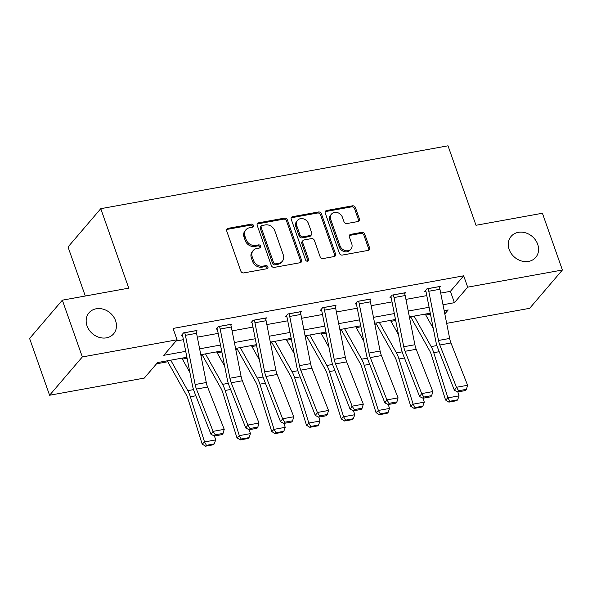 <?xml version="1.0" encoding="UTF-8"?>
<svg xmlns="http://www.w3.org/2000/svg" width="592" height="592" viewBox="0 0 592 592"><rect width="100%" height="100%" fill="white"/><g stroke="black" fill="none" stroke-linecap="round" stroke-linejoin="round"><path stroke-width="0.89" d="M253.42 225.411A1.739 1.465 40.5 0 0 251.341 224.131L228.098 228.342A2.479 2.087 40.5 0 0 226.995 228.956A2.479 2.087 40.5 0 0 226.699 230.961L240.826 271.077A2.479 2.087 40.5 0 0 243.793 272.912L267.036 268.701A1.739 1.465 40.5 0 0 265.941 265.586L262.929 266.126A7.94 6.69 40.5 0 1 253.42 260.265L252.244 256.921A7.94 6.69 40.5 0 1 253.206 250.497A7.94 6.69 40.5 0 1 256.736 248.522L259.74 247.974A1.739 1.465 40.5 0 0 258.645 244.859L255.633 245.399A7.94 6.69 40.5 0 1 246.124 239.538L244.947 236.193A7.94 6.69 40.5 0 1 245.909 229.77A7.94 6.69 40.5 0 1 249.432 227.794L252.444 227.254A1.739 1.465 40.5 0 0 253.42 225.411M252.621 227.21A1.739 1.465 40.5 0 0 250.46 225.167L227.217 229.37A2.479 2.087 40.5 0 0 226.662 229.563M267.214 268.657A1.739 1.465 40.5 0 0 265.053 266.622L262.049 267.162L262.929 266.126M259.918 247.937A1.739 1.465 40.5 0 0 257.757 245.895L254.752 246.435L255.633 245.399M509.172 249.461A16.176 13.631 40.5 0 0 521.323 260.939A16.176 13.631 40.5 0 0 535.73 257.394A16.176 13.631 40.5 0 0 537.699 244.296A16.176 13.631 40.5 0 0 525.548 232.819A16.176 13.631 40.5 0 0 511.133 236.363A16.176 13.631 40.5 0 0 509.172 249.461M87.046 325.889A16.176 13.631 40.5 0 0 99.204 337.373A16.176 13.631 40.5 0 0 113.612 333.821A16.176 13.631 40.5 0 0 115.581 320.723A16.176 13.631 40.5 0 0 103.43 309.246A16.176 13.631 40.5 0 0 89.015 312.798A16.176 13.631 40.5 0 0 87.046 325.889M357.997 221.534A2.479 2.087 40.5 0 0 359.1 220.92A2.479 2.087 40.5 0 0 359.403 218.907L355.437 207.651A2.479 2.087 40.5 0 0 352.469 205.824L326.651 210.493A2.479 2.087 40.5 0 0 325.548 211.107A2.479 2.087 40.5 0 0 325.252 213.12L339.379 253.235A2.479 2.087 40.5 0 0 342.346 255.071L368.165 250.394A2.479 2.087 40.5 0 0 369.267 249.78A2.479 2.087 40.5 0 0 369.563 247.767L364.776 234.173A2.479 2.087 40.5 0 0 361.808 232.345L350.76 234.343A2.479 2.087 40.5 0 0 349.657 234.957A2.479 2.087 40.5 0 0 349.354 236.97L351.729 243.712A6.638 5.594 40.5 0 1 350.923 249.084A6.638 5.594 40.5 0 1 345.01 250.534A6.638 5.594 40.5 0 1 340.023 245.828L330.728 219.417A6.638 5.594 40.5 0 1 331.535 214.045A6.638 5.594 40.5 0 1 337.447 212.587A6.638 5.594 40.5 0 1 342.428 217.301L343.982 221.704A2.479 2.087 40.5 0 0 346.949 223.532L357.997 221.534M186.887 357.257L157.583 362.563L144.307 378.088L49.587 395.241L29.6 338.476L62.345 300.174L128.76 288.149L100.773 208.68L448.011 145.81L475.998 225.278L542.413 213.253L562.4 270.011L529.655 308.314L446.671 323.343M62.345 300.174L82.332 356.939L177.052 339.786L163.777 355.311L185.718 351.345M440.7 293.099L450.408 291.338L463.684 275.813L173.056 328.434L177.052 339.786M463.684 275.813L467.68 287.164L562.4 270.011M287.401 219.972A2.479 2.087 40.5 0 0 284.434 218.137L258.615 222.814A2.479 2.087 40.5 0 0 257.513 223.428A2.479 2.087 40.5 0 0 257.217 225.441L271.343 265.556A2.479 2.087 40.5 0 0 274.311 267.384L300.129 262.715A2.479 2.087 40.5 0 0 301.232 262.093A2.479 2.087 40.5 0 0 301.528 260.088L287.401 219.972L286.521 221.008A2.479 2.087 40.5 0 0 283.546 219.173L257.735 223.85A2.479 2.087 40.5 0 0 257.18 224.035M292.633 216.657L318.452 211.98A2.479 2.087 40.5 0 1 321.419 213.816L335.546 253.931A2.479 2.087 40.5 0 1 335.25 255.936A2.479 2.087 40.5 0 1 334.147 256.551L323.099 258.556A2.479 2.087 40.5 0 1 320.124 256.721L314.396 240.448A2.479 2.087 40.5 0 0 311.422 238.62L304.096 239.945A2.479 2.087 40.5 0 0 302.993 240.559A2.479 2.087 40.5 0 0 302.69 242.572L308.654 259.511A1.739 1.465 40.5 0 1 305.598 260.066L291.234 219.277A2.479 2.087 40.5 0 1 291.53 217.271A2.479 2.087 40.5 0 1 292.633 216.657L291.752 217.686L317.564 213.016L318.452 211.98M100.773 208.68L68.028 246.982L85.3 296.015M175.994 341.029L183.416 339.682M197.321 337.166L218.182 333.385M232.094 330.869L252.954 327.095M266.859 324.571L287.719 320.797M301.624 318.281L322.492 314.5M336.397 311.984L357.257 308.203M371.162 305.687L392.022 301.913M405.934 299.389L426.795 295.615M196.1 331.446L196.951 330.454L183.579 332.874L181.367 335.457L182.484 335.257M230.865 325.156L231.716 324.157L218.344 326.577L216.132 329.167L217.249 328.96M265.638 318.859L266.489 317.86L253.117 320.279L250.904 322.869L252.014 322.67M300.403 312.561L301.254 311.562L287.882 313.989L285.67 316.572L286.787 316.372M335.168 306.264L336.027 305.272L322.647 307.692L320.442 310.282L321.552 310.075M369.941 299.974L370.792 298.975L357.42 301.395L355.207 303.985L356.317 303.785M404.706 293.676L405.557 292.677L392.185 295.097L389.973 297.687L391.09 297.487M439.471 287.379L440.33 286.387L426.958 288.807L424.745 291.39L425.855 291.19M156.525 363.799L167.765 361.764M182.403 359.115L187.087 358.264M200.991 355.748L202.531 355.466M217.168 352.817L221.852 351.974M235.764 349.45L237.296 349.176M251.933 346.527L256.625 345.676M270.529 343.16L272.068 342.879M286.706 340.23L291.39 339.379M305.294 336.863L306.834 336.582M321.471 333.932L326.155 333.081M340.067 330.565L341.599 330.292M356.236 327.635L360.928 326.791M374.832 324.268L376.371 323.994M391.009 321.345L395.693 320.494M409.597 317.978L411.137 317.697M425.774 315.048L430.465 314.197M49.587 395.241L82.332 356.939M444.807 313.915L448.211 309.942L444.17 310.667M430.266 313.19L409.405 316.964M395.493 319.48L374.632 323.262M360.728 325.778L339.867 329.559M325.963 332.075L305.095 335.849M291.19 338.372L270.329 342.146M256.425 344.662L235.564 348.444M221.652 350.96L200.792 354.734M443.001 304.754L454.404 302.69L467.68 287.164M199.622 348.821L220.49 345.047M234.395 342.531L255.256 338.75M269.16 336.234L290.021 332.452M303.933 329.936L324.793 326.162M338.698 323.646L359.559 319.865M373.463 317.349L394.324 313.568M408.236 311.052L429.096 307.278M450.408 291.338L454.404 302.69M245.909 229.77L245.029 230.806A7.94 6.69 40.5 0 0 244.059 237.229L244.947 236.193M254.752 246.435A7.94 6.69 40.5 0 1 245.236 240.574L244.059 237.229M253.206 250.497L252.325 251.526A7.94 6.69 40.5 0 0 251.356 257.957L252.244 256.921M262.049 267.162A7.94 6.69 40.5 0 1 252.532 261.301L251.356 257.957M300.684 262.53A2.479 2.087 40.5 0 0 300.647 261.124L286.521 221.008M262.123 225.5A1.739 1.465 40.5 0 0 261.139 227.335L273.541 262.545A1.739 1.465 40.5 0 0 275.62 263.832L278.795 263.255A7.94 6.69 40.5 0 0 282.317 261.287A7.94 6.69 40.5 0 0 283.279 254.856L274.806 230.791A7.94 6.69 40.5 0 0 265.297 224.923L262.123 225.5M261.353 225.929L260.465 226.965A1.739 1.465 40.5 0 0 260.258 228.371L261.139 227.335M282.317 261.287L281.429 262.323A7.94 6.69 40.5 0 1 277.907 264.291L274.74 264.868A1.739 1.465 40.5 0 1 272.653 263.581L260.258 228.371M334.702 256.366A2.479 2.087 40.5 0 0 334.665 254.967L320.538 214.844A2.479 2.087 40.5 0 0 317.564 213.016M302.993 240.559L302.112 241.595A2.479 2.087 40.5 0 0 301.809 243.608L307.773 260.547L308.654 259.511M307.855 261.301A1.739 1.465 40.5 0 0 307.773 260.547M308.454 223.569A6.638 5.594 40.5 0 0 303.467 218.862A6.638 5.594 40.5 0 0 297.554 220.313A6.638 5.594 40.5 0 0 296.747 225.685L300.026 234.994A2.479 2.087 40.5 0 0 302.993 236.83L310.326 235.498A2.479 2.087 40.5 0 0 311.429 234.883A2.479 2.087 40.5 0 0 311.725 232.878L308.454 223.569M297.554 220.313L296.666 221.349A6.638 5.594 40.5 0 0 295.859 226.721L296.747 225.685M311.429 234.883L310.541 235.919A2.479 2.087 40.5 0 1 309.438 236.534L302.112 237.858A2.479 2.087 40.5 0 1 299.138 236.03L295.859 226.721M291.752 217.686A2.479 2.087 40.5 0 0 291.19 217.878M331.535 214.045L330.647 215.081A6.638 5.594 40.5 0 0 329.84 220.453L330.728 219.417M350.923 249.084L350.035 250.12A6.638 5.594 40.5 0 1 344.13 251.57A6.638 5.594 40.5 0 1 339.142 246.864L329.84 220.453M368.72 250.209A2.479 2.087 40.5 0 0 368.683 248.803L363.895 235.209A2.479 2.087 40.5 0 0 360.92 233.374L349.872 235.379A2.479 2.087 40.5 0 0 349.317 235.564M358.552 221.349A2.479 2.087 40.5 0 0 358.515 219.943L354.556 208.687A2.479 2.087 40.5 0 0 351.581 206.852L325.77 211.529A2.479 2.087 40.5 0 0 325.208 211.714M167.233 360.817L186.302 394.864A12.639 5.609 79.7 0 1 188.019 398.927L202.183 444.104L204.536 441.935L190.365 396.758A18.959 8.421 -100.3 0 0 187.79 390.653L170.725 360.18M189.899 372.501L181.87 358.16M206.46 445.325L205.52 446.19L213.32 444.777L214.26 443.911L206.46 445.325L204.536 441.935L215.68 439.915L214.452 435.993M215.68 439.915L214.26 443.911M205.52 446.19L202.183 444.104M195.834 330.654L195.856 330.699A8.85 3.929 79.7 0 1 196.559 333.311L206.275 382.513A12.639 5.609 -100.3 0 0 207.592 387.05L224.227 429.341L213.083 431.361L215.259 434.802L214.43 436.001L222.229 434.587L223.058 433.388L215.259 434.802M182.203 334.48L182.499 335.301A2.531 1.125 -100.3 0 1 182.699 336.049L192.415 385.251A18.959 8.421 79.7 0 0 194.383 392.059L211.018 434.35L213.083 431.361L196.448 389.07A12.639 5.609 -100.3 0 1 195.138 384.526L185.422 335.331A8.85 3.929 79.7 0 0 184.711 332.719L184.697 332.667M211.018 434.35L214.43 436.001M223.058 433.388L224.227 429.341M201.998 354.519L221.068 388.567A12.639 5.609 79.7 0 1 222.784 392.629L236.955 437.814L239.309 435.638L225.138 390.461A18.959 8.421 -100.3 0 0 222.562 384.363L205.491 353.883M224.664 366.211L216.635 351.87M241.225 439.027L240.285 439.9L248.085 438.487L249.025 437.614L241.225 439.027L239.309 435.638L250.446 433.618L249.217 429.696M250.446 433.618L249.025 437.614M240.285 439.9L236.955 437.814M236.763 348.222L255.833 382.269A12.639 5.609 79.7 0 1 257.557 386.339L271.721 431.516L274.074 429.341L259.903 384.164A18.959 8.421 -100.3 0 0 257.328 378.066L240.256 347.593M259.437 359.914L251.4 345.573M275.99 432.73L275.051 433.603L282.85 432.19L283.79 431.324L275.99 432.73L274.074 429.341L285.218 427.328L283.99 423.406L291.767 421.992L292.589 420.801L284.789 422.214L283.968 423.406L280.556 421.763L263.921 379.465A18.959 8.421 79.7 0 1 261.953 372.657L252.236 323.461A2.531 1.125 -100.3 0 0 252.037 322.714L251.741 321.885M285.218 427.328L283.79 431.324M275.051 433.603L271.721 431.516M230.606 324.357L230.621 324.401A8.85 3.929 79.7 0 1 231.331 327.013L241.048 376.216A12.639 5.609 -100.3 0 0 242.357 380.752L258.993 423.051L247.848 425.063L250.024 428.504L249.195 429.703L257.002 428.29L257.823 427.091L250.024 428.504M216.975 328.183L217.264 329.011A2.531 1.125 -100.3 0 1 217.471 329.751L227.187 378.954A18.959 8.421 79.7 0 0 229.156 385.762L245.791 428.053L247.848 425.063L231.213 382.772A12.639 5.609 -100.3 0 1 229.903 378.236L220.187 329.034A8.85 3.929 79.7 0 0 219.477 326.421L219.462 326.377M245.791 428.053L249.195 429.703M257.823 427.091L258.993 423.051M265.371 318.059L265.386 318.111A8.85 3.929 79.7 0 1 266.097 320.723L275.813 369.919A12.639 5.609 -100.3 0 0 277.13 374.455L293.765 416.753L282.621 418.773L284.789 422.214M280.556 421.763L282.621 418.773L265.986 376.475A12.639 5.609 -100.3 0 1 264.668 371.939L254.952 322.736A8.85 3.929 79.7 0 0 254.249 320.124L254.227 320.08M292.589 420.801L293.765 416.753M271.536 341.932L290.605 375.979A12.639 5.609 79.7 0 1 292.322 380.042L306.493 425.219L308.839 423.051L294.675 377.866A18.959 8.421 -100.3 0 0 292.1 371.769L275.028 341.295M294.202 353.616L286.173 339.275M310.763 426.44L309.823 427.306L317.623 425.892L318.563 425.026L310.763 426.44L308.839 423.051L319.983 421.03L318.755 417.108M319.983 421.03L318.563 425.026M309.823 427.306L306.493 425.219M306.301 335.634L325.371 369.682A12.639 5.609 79.7 0 1 327.087 373.744L341.258 418.921L343.612 416.753L329.441 371.576A18.959 8.421 -100.3 0 0 326.865 365.479L309.794 334.998M328.967 347.319L320.938 332.985M345.528 420.142L344.588 421.008L352.388 419.602L353.328 418.729L345.528 420.142L343.612 416.753L354.756 414.733L353.52 410.811M354.756 414.733L353.328 418.729M344.588 421.008L341.258 418.921M341.066 329.337L360.143 363.384A12.639 5.609 79.7 0 1 361.86 367.454L376.024 412.631L378.377 410.456L364.206 365.279A18.959 8.421 -100.3 0 0 361.631 359.181L344.566 328.708M363.74 341.029L355.703 326.688M380.293 413.845L379.354 414.718L387.161 413.305L388.1 412.432L380.293 413.845L378.377 410.456L389.521 408.443L388.293 404.521L396.07 403.108L396.899 401.916L389.092 403.322L388.271 404.521L384.859 402.878L368.224 360.58A18.959 8.421 79.7 0 1 366.256 353.772L356.539 304.577A2.531 1.125 -100.3 0 0 356.34 303.829L356.044 303M389.521 408.443L388.1 412.432M379.354 414.718L376.024 412.631M300.144 311.769L300.159 311.814A8.85 3.929 79.7 0 1 300.869 314.426L310.585 363.621A12.639 5.609 -100.3 0 0 311.895 368.165L328.53 410.456L317.386 412.476L319.562 415.917L318.733 417.116L326.532 415.702L327.361 414.504L319.562 415.917M286.513 315.595L286.802 316.417A2.531 1.125 -100.3 0 1 287.002 317.164L296.718 366.367A18.959 8.421 79.7 0 0 298.686 373.175L315.321 415.466L317.386 412.476L300.751 370.178A12.639 5.609 -100.3 0 1 299.441 365.641L289.725 316.446A8.85 3.929 79.7 0 0 289.014 313.827L289 313.782M315.321 415.466L318.733 417.116M327.361 414.504L328.53 410.456M334.909 305.472L334.924 305.516A8.85 3.929 79.7 0 1 335.634 308.129L345.351 357.331A12.639 5.609 -100.3 0 0 346.66 361.867L363.296 404.158L352.151 406.179L354.327 409.62L353.505 410.818L361.305 409.405L362.126 408.206L354.327 409.62M321.278 309.298L321.567 310.119A2.531 1.125 -100.3 0 1 321.774 310.867L331.49 360.069A18.959 8.421 79.7 0 0 333.459 366.877L350.094 409.168L352.151 406.179L335.523 363.888A12.639 5.609 -100.3 0 1 334.206 359.344L324.49 310.149A8.85 3.929 79.7 0 0 323.78 307.537L323.765 307.492M350.094 409.168L353.505 410.818M362.126 408.206L363.296 404.158M369.674 299.175L369.697 299.219A8.85 3.929 79.7 0 1 370.4 301.831L380.116 351.034A12.639 5.609 -100.3 0 0 381.433 355.57L398.068 397.868L386.924 399.881L389.092 403.322M384.859 402.878L386.924 399.881L370.289 357.59A12.639 5.609 -100.3 0 1 368.971 353.054L359.255 303.851A8.85 3.929 79.7 0 0 358.552 301.239L358.53 301.195M396.899 401.916L398.068 397.868M404.447 292.885L404.462 292.929A8.85 3.929 79.7 0 1 405.172 295.541L414.888 344.736A12.639 5.609 -100.3 0 0 416.198 349.28L432.833 391.571L421.689 393.591L423.865 397.032L423.036 398.224L430.835 396.818L431.664 395.619L423.865 397.032M390.816 296.703L391.105 297.532A2.531 1.125 -100.3 0 1 391.305 298.279L401.021 347.482A18.959 8.421 79.7 0 0 402.997 354.282L419.624 396.581L421.689 393.591L405.054 351.293A12.639 5.609 -100.3 0 1 403.744 346.757L394.028 297.554A8.85 3.929 79.7 0 0 393.317 294.942L393.303 294.897M419.624 396.581L423.036 398.224M431.664 395.619L432.833 391.571M375.839 323.04L394.908 357.087A12.639 5.609 79.7 0 1 396.625 361.157L410.796 406.334L413.142 404.166L398.978 358.981A18.959 8.421 -100.3 0 0 396.403 352.884L379.331 322.411M398.505 334.732L390.476 320.39M415.066 407.555L414.126 408.421L421.926 407.007L422.866 406.142L415.066 407.555L413.142 404.166L424.286 402.146L423.058 398.224M424.286 402.146L422.866 406.142M414.126 408.421L410.796 406.334M410.604 316.75L429.674 350.797A12.639 5.609 79.7 0 1 431.39 354.86L445.561 400.037L447.915 397.868L433.744 352.691A18.959 8.421 -100.3 0 0 431.168 346.586L414.097 316.113M433.277 328.434L425.241 314.1M449.831 401.258L448.891 402.123L456.691 400.71L457.631 399.844L449.831 401.258L447.915 397.868L459.059 395.848L457.823 391.926M459.059 395.848L457.631 399.844M448.891 402.123L445.561 400.037M439.212 286.587L439.227 286.632A8.85 3.929 79.7 0 1 439.937 289.244L449.654 338.446A12.639 5.609 -100.3 0 0 450.971 342.983L467.599 385.274L456.462 387.294L458.63 390.735L457.808 391.934L465.608 390.52L466.429 389.321L458.63 390.735M425.581 290.413L425.87 291.234A2.531 1.125 -100.3 0 1 426.077 291.982L435.793 341.184A18.959 8.421 79.7 0 0 437.762 347.992L454.397 390.283L456.462 387.294L439.826 345.003A12.639 5.609 -100.3 0 1 438.509 340.459L428.793 291.264A8.85 3.929 79.7 0 0 428.083 288.652L428.068 288.607M454.397 390.283L457.808 391.934M466.429 389.321L467.599 385.274M250.46 225.167L251.341 224.131M265.053 266.622L265.941 265.586M257.757 245.895L258.645 244.859M245.236 240.574L246.124 239.538M252.532 261.301L253.42 260.265M227.217 229.37L228.098 228.342M300.647 261.124L301.528 260.088M257.735 223.85L258.615 222.814M283.546 219.173L284.434 218.137M272.653 263.581L273.541 262.545M274.74 264.868L275.62 263.832M277.907 264.291L278.795 263.255M320.538 214.844L321.419 213.816M334.665 254.967L335.546 253.931M301.809 243.608L302.69 242.572M299.138 236.03L300.026 234.994M302.112 237.858L302.993 236.83M309.438 236.534L310.326 235.498M339.142 246.864L340.023 245.828M349.872 235.379L350.76 234.343M360.92 233.374L361.808 232.345M363.895 235.209L364.776 234.173M368.683 248.803L369.563 247.767M325.77 211.529L326.651 210.493M351.581 206.852L352.469 205.824M354.556 208.687L355.437 207.651M358.515 219.943L359.403 218.907M190.365 396.758L195.841 395.767M187.79 390.653L193.525 389.617M195.856 330.699L184.711 332.719M206.275 382.513L195.138 384.526M207.592 387.05L196.448 389.07M196.559 333.311L185.422 335.331M225.138 390.461L230.614 389.469M222.562 384.363L228.297 383.32M259.903 384.164L265.379 383.172M257.328 378.066L263.063 377.03M230.621 324.401L219.477 326.421M241.048 376.216L229.903 378.236M242.357 380.752L231.213 382.772M231.331 327.013L220.187 329.034M265.386 318.111L254.249 320.124M275.813 369.919L264.668 371.939M277.13 374.455L265.986 376.475M266.097 320.723L254.952 322.736M294.675 377.866L300.144 376.882M292.1 371.769L297.828 370.733M329.441 371.576L334.917 370.585M326.865 365.479L332.6 364.435M364.206 365.279L369.682 364.287M361.631 359.181L367.366 358.145M300.159 311.814L289.014 313.827M310.585 363.621L299.441 365.641M311.895 368.165L300.751 370.178M300.869 314.426L289.725 316.446M334.924 305.516L323.78 307.537M345.351 357.331L334.206 359.344M346.66 361.867L335.523 363.888M335.634 308.129L324.49 310.149M369.697 299.219L358.552 301.239M380.116 351.034L368.971 353.054M381.433 355.57L370.289 357.59M370.4 301.831L359.255 303.851M404.462 292.929L393.317 294.942M414.888 344.736L403.744 346.757M416.198 349.28L405.054 351.293M405.172 295.541L394.028 297.554M398.978 358.981L404.454 357.99M396.403 352.884L402.131 351.848M433.744 352.691L439.22 351.7M431.168 346.586L436.903 345.55M439.227 286.632L428.083 288.652M449.654 338.446L438.509 340.459M450.971 342.983L439.826 345.003M439.937 289.244L428.793 291.264"/></g></svg>
